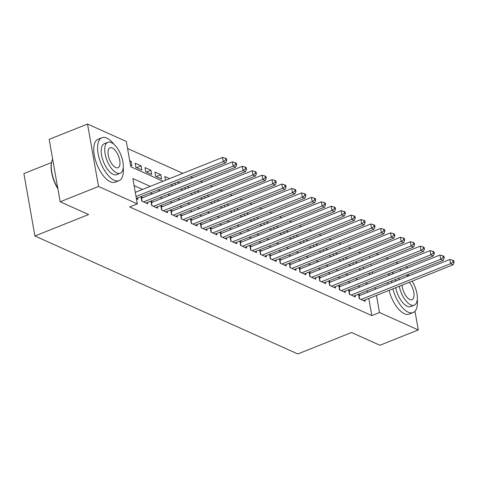 <?xml version="1.0" encoding="UTF-8"?>
<svg xmlns="http://www.w3.org/2000/svg" width="478" height="478" viewBox="0 0 478 478"><rect width="100%" height="100%" fill="white"/><g stroke="black" fill="none" stroke-linecap="round" stroke-linejoin="round"><path stroke-width="0.72" d="M51.505 162.538L23.9 173.568L34.906 235.989L297.83 353.959L351.515 332.509L379.932 345.259L418.286 329.934L379.49 312.528L376.467 295.404M34.906 235.989L88.597 214.538L60.18 201.788L49.174 139.361L87.522 124.041L126.317 141.446L130.781 166.75L163.04 181.228M360.759 253.143L358.667 252.205M350.876 248.709L348.785 247.771M340.987 244.276L338.896 243.338M331.105 239.842L329.013 238.904M321.222 235.403L319.131 234.465M311.333 230.97L309.248 230.032M301.451 226.536L299.359 225.598M291.568 222.103L289.477 221.165M281.685 217.663L279.594 216.725M271.797 213.23L269.712 212.292M261.914 208.796L259.823 207.858M252.031 204.363L249.94 203.425M242.149 199.924L240.058 198.985M232.26 195.49L230.169 194.552M222.378 191.057L220.286 190.119M212.495 186.617L210.404 185.679M202.612 182.184L200.521 181.246M192.724 177.75L190.632 176.812M182.841 173.317L127.566 148.515M376.222 253.579L378.313 254.517M386.105 258.012L388.196 258.951M395.987 262.446L398.078 263.384M405.876 266.885L407.28 267.513L407.375 268.056M360.269 295.261L358.542 294.484L359.283 298.702L365.216 301.367L364.971 299.993M350.386 290.827L348.653 290.05L349.4 294.269L355.327 296.928L355.088 295.559M340.503 286.394L338.771 285.617L339.517 289.835L345.445 292.494L345.206 291.126M330.615 281.96L328.888 281.184L329.629 285.402L335.562 288.061L335.317 286.692M320.732 277.521L319.005 276.744L319.746 280.962L325.679 283.627L325.434 282.253M310.849 273.087L309.117 272.311L309.864 276.529L315.791 279.188L315.552 277.82M300.967 268.654L299.234 267.877L299.981 272.096L305.908 274.754L305.669 273.386M291.078 264.214L289.351 263.444L290.092 267.656L296.025 270.321L295.78 268.947M281.195 259.781L279.469 259.004L280.21 263.223L286.143 265.887L285.898 264.513M271.313 255.348L269.58 254.571L270.327 258.789L276.254 261.448L276.015 260.08M261.43 250.914L259.697 250.137L260.444 254.356L266.371 257.015L266.132 255.646M251.542 246.475L249.815 245.704L250.556 249.916L256.489 252.581L256.244 251.207M241.659 242.041L239.932 241.265L240.673 245.483L246.606 248.148L246.361 246.773M231.776 237.608L230.043 236.831L230.79 241.049L236.718 243.708L236.479 242.34M221.888 233.174L220.161 232.398L220.902 236.616L226.835 239.275L226.596 237.907M212.005 228.735L210.278 227.958L211.019 232.177L216.952 234.841L216.707 233.467M202.122 224.302L200.39 223.525L201.136 227.743L207.064 230.402L206.825 229.034M192.24 219.868L190.507 219.091L191.254 223.31L197.181 225.969L196.942 224.6M182.351 215.435L180.624 214.658L181.365 218.876L187.298 221.535L187.059 220.161M172.468 210.995L170.742 210.218L171.483 214.437L177.416 217.102L177.171 215.727M162.586 206.562L160.853 205.785L161.6 210.003L167.527 212.662L167.288 211.294M152.703 202.128L150.97 201.352L151.717 205.57L157.644 208.229L157.405 206.86M142.814 197.689L141.088 196.918L141.829 201.13L147.762 203.795L147.517 202.421M129.926 161.905L131.181 161.403L129.723 160.745M136.487 167.664L141.07 165.836L135.137 163.171L135.883 167.39L141.811 170.054L141.07 165.836M146.376 172.098L150.952 170.27L145.019 167.611L145.766 171.829L151.693 174.488L150.952 170.27M156.258 176.537L160.835 174.703L154.908 172.044L155.649 176.263L161.582 178.921L160.835 174.703M169.565 178.623L164.791 176.478L165.46 180.26M179.447 183.056L177.356 182.118M189.33 187.49L187.239 186.551M199.218 191.923L197.127 190.985M209.101 196.362L207.01 195.424M218.984 200.796L216.893 199.858M228.866 205.229L226.775 204.291M238.755 209.669L236.664 208.731M248.638 214.102L246.546 213.164M258.52 218.536L256.429 217.598M268.403 222.969L266.312 222.031M278.292 227.409L276.2 226.47M288.174 231.842L286.083 230.904M298.057 236.275L295.966 235.337M307.94 240.709L305.848 239.771M317.828 245.148L315.737 244.21M327.711 249.582L325.62 248.644M337.593 254.015L335.502 253.077M347.476 258.449L345.391 257.511M363.567 268.791L363.274 267.136M362.187 260.958L361.894 259.303M130.464 164.964L131.928 165.615L131.181 161.403M175.342 184.693L175.05 183.038M185.225 189.133L184.932 187.472M195.108 193.566L194.815 191.911M204.996 198L204.704 196.344M214.879 202.439L214.586 200.778M224.762 206.872L224.469 205.217M234.644 211.306L234.351 209.651M244.533 215.739L244.24 214.084M254.416 220.179L254.123 218.518M264.298 224.612L264.005 222.957M274.181 229.046L273.894 227.391M284.069 233.479L283.777 231.824M293.952 237.919L293.659 236.257M303.835 242.352L303.542 240.697M313.717 246.785L313.431 245.13M323.606 251.219L323.313 249.564M333.489 255.658L333.196 253.997M343.371 260.092L343.079 258.437M353.26 264.525L352.967 262.87M357.365 262.888L355.274 261.95M150.217 186.348L132.866 178.563L137.323 203.867L129.657 206.932L371.818 315.594L368.801 298.463M367.707 292.291L367.421 290.636M360 286.985L357.908 286.047M350.117 282.552L348.026 281.614M340.234 278.118L338.143 277.18M330.346 273.679L328.255 272.741M320.463 269.245L318.372 268.307M310.58 264.812L308.489 263.874M300.698 260.373L298.607 259.435M290.809 255.939L288.718 255.001M280.927 251.506L278.835 250.568M271.044 247.072L268.953 246.134M261.161 242.633L259.07 241.695M251.273 238.199L249.181 237.261M241.39 233.766L239.299 232.828M231.507 229.332L229.416 228.394M221.625 224.893L219.533 223.955M211.736 220.46L209.645 219.522M201.853 216.026L199.762 215.088M191.971 211.593L189.88 210.655M182.082 207.153L179.997 206.215M172.2 202.72L170.108 201.782M162.317 198.286L160.226 197.348M152.434 193.847L150.343 192.909M142.546 189.413L134.109 185.625M136.415 198.705L137.879 199.362L137.634 197.988M60.18 201.788L98.528 186.462L87.522 124.041M408.463 274.235L408.756 275.89M414.988 311.244L418.286 329.934M371.818 315.594L379.49 312.528M137.323 203.867L98.528 186.462M367.672 283.92L365.58 282.982M357.789 279.487L355.698 278.549M347.9 275.053L345.809 274.115M338.018 270.614L335.926 269.676M328.135 266.18L326.044 265.242M318.252 261.747L316.161 260.809M308.364 257.313L306.273 256.375M298.481 252.874L296.39 251.936M288.598 248.441L286.507 247.502M278.716 244.007L276.625 243.069M268.827 239.568L266.736 238.63M258.945 235.134L256.853 234.196M249.062 230.701L246.971 229.763M239.173 226.267L237.088 225.329M229.291 221.828L227.199 220.89M219.408 217.394L217.317 216.456M209.525 212.961L207.434 212.023M199.637 208.528L197.551 207.589M189.754 204.088L187.663 203.15M179.871 199.655L177.78 198.717M169.989 195.221L167.898 194.283M160.1 190.788L158.009 189.85M375.379 289.226L375.087 287.571M372.619 273.559L372.326 271.904M371.239 265.726L370.946 264.071M369.858 257.893L369.566 256.238M170.831 184.723L172.922 185.661M180.714 189.157L182.805 190.095M190.603 193.596L192.694 194.534M200.485 198.029L202.576 198.968M210.368 202.463L212.459 203.401M220.25 206.902L222.342 207.84M230.139 211.336L232.23 212.274M240.022 215.769L242.113 216.707M249.904 220.203L251.996 221.141M259.793 224.642L261.878 225.58M269.676 229.076L271.767 230.014M279.558 233.509L281.65 234.447M289.441 237.942L291.532 238.881M299.33 242.382L301.415 243.32M309.212 246.815L311.303 247.753M319.095 251.249L321.186 252.187M328.978 255.682L331.069 256.62M338.866 260.122L340.957 261.06M348.749 264.555L350.84 265.493M358.631 268.989L360.723 269.927M368.514 273.428L370.605 274.366M136.033 196.536L223.262 161.678L225.736 162.789L136.379 198.489M135.286 192.317L222.521 157.459L223.262 161.678L225.777 159.951L226.763 160.393L226.464 158.708L225.479 158.26L225.777 159.951M225.479 158.26L222.521 157.459M225.736 162.789L226.763 160.393M57.904 188.888A22.556 10.134 -111.8 0 1 51.726 161.654L51.893 161.074A23.111 10.385 68.2 0 0 57.796 188.26M52.652 159.102A23.111 10.385 68.2 0 0 51.893 161.074M113.943 144.326A23.111 10.385 68.2 0 0 106.761 138.088A23.111 10.385 68.2 0 0 101.904 137.718A23.111 10.385 68.2 0 0 99.215 158.314A23.111 10.385 68.2 0 0 114.194 180.266A23.111 10.385 68.2 0 0 119.052 180.642A23.111 10.385 68.2 0 0 123.228 167.551M101.904 137.718L98.068 139.247A23.111 10.385 68.2 0 0 95.379 159.843A23.111 10.385 68.2 0 0 110.364 181.795A23.111 10.385 68.2 0 0 115.216 182.172L119.052 180.642M120.181 173.221L116.65 174.631A16.64 7.475 -111.8 0 1 113.155 174.362A16.64 7.475 -111.8 0 1 102.37 158.553A16.64 7.475 -111.8 0 1 104.306 143.723L107.831 142.313A16.64 7.475 68.2 0 0 105.895 157.143A16.64 7.475 68.2 0 0 116.686 172.952A16.64 7.475 68.2 0 0 120.181 173.221A16.64 7.475 68.2 0 0 122.117 158.391A16.64 7.475 68.2 0 0 111.326 142.581A16.64 7.475 68.2 0 0 107.831 142.313M115.73 167.551A10.725 4.816 68.2 0 0 117.982 167.724A10.725 4.816 68.2 0 0 119.231 158.17A10.725 4.816 68.2 0 0 112.282 147.983A10.725 4.816 68.2 0 0 110.03 147.81A10.725 4.816 68.2 0 0 108.781 157.364A10.725 4.816 68.2 0 0 115.73 167.551M401.538 270.387A23.111 10.385 68.2 0 0 400.815 270.034A23.111 10.385 68.2 0 0 399.309 269.508M393.424 271.857A23.111 10.385 68.2 0 0 392.42 274.031M391.655 280.95A23.111 10.385 68.2 0 0 391.781 282.671M392.886 288.843A23.111 10.385 68.2 0 0 408.254 312.206A23.111 10.385 68.2 0 0 413.112 312.582A23.111 10.385 68.2 0 0 417.282 299.491M389.588 273.392A23.111 10.385 68.2 0 0 388.584 275.567M387.819 282.48A23.111 10.385 68.2 0 0 387.945 284.207M389.05 290.373A23.111 10.385 68.2 0 0 404.418 313.741A23.111 10.385 68.2 0 0 409.276 314.112L413.112 312.582M399.273 286.292A16.64 7.475 68.2 0 0 410.739 304.892A16.64 7.475 68.2 0 0 414.235 305.161L410.71 306.571A16.64 7.475 -111.8 0 1 407.208 306.302A16.64 7.475 -111.8 0 1 395.742 287.702M395.324 281.255A16.64 7.475 -111.8 0 1 395.653 279.349M399.184 277.939A16.64 7.475 68.2 0 0 398.849 279.845M402.094 285.163A10.725 4.816 68.2 0 0 409.789 299.497A10.725 4.816 68.2 0 0 412.042 299.67A10.725 4.816 68.2 0 0 413.84 292.566A10.725 4.816 68.2 0 0 409.252 282.301M414.235 305.161A16.64 7.475 68.2 0 0 412.072 281.178M407.943 276.212A16.64 7.475 68.2 0 0 406.39 275.065M407.955 276.206A23.111 10.385 68.2 0 0 406.856 274.874M143.561 201.907L233.144 166.117L235.618 167.222L146.029 203.019M141.327 198.274A1.846 0.693 170 0 0 141.59 198.185L232.404 161.899L233.144 166.117L235.66 164.384L236.646 164.826L236.347 163.141L235.361 162.699L235.66 164.384M235.361 162.699L232.404 161.899M235.618 167.222L236.646 164.826M153.444 206.347L243.033 170.55L245.501 171.656L155.918 207.452M151.209 202.708A1.846 0.693 170 0 0 151.472 202.618L242.286 166.332L243.033 170.55L245.543 168.818L246.529 169.266L246.236 167.575L245.244 167.133L245.543 168.818M245.244 167.133L242.286 166.332M245.501 171.656L246.529 169.266M163.327 210.78L252.916 174.984L255.383 176.095L165.8 211.885M161.098 207.147A1.846 0.693 170 0 0 161.361 207.052L252.169 170.766L252.916 174.984L255.425 173.257L256.417 173.699L256.118 172.008L255.133 171.566L255.425 173.257M255.133 171.566L252.169 170.766M255.383 176.095L256.417 173.699M173.215 215.214L262.798 179.417L265.272 180.529L175.683 216.325M170.981 211.581A1.846 0.693 170 0 0 171.244 211.485L262.058 175.199L262.798 179.417L265.314 177.691L266.3 178.133L266.001 176.448L265.015 176.006L265.314 177.691M265.015 176.006L262.058 175.199M265.272 180.529L266.3 178.133M183.098 219.647L272.681 183.857L275.155 184.962L185.566 220.758M180.863 216.014A1.846 0.693 170 0 0 181.126 215.925L271.94 179.638L272.681 183.857L275.197 182.124L276.182 182.566L275.884 180.881L274.898 180.439L275.197 182.124M274.898 180.439L271.94 179.638M275.155 184.962L276.182 182.566M192.981 224.086L282.57 188.29L285.037 189.396L195.454 225.192M190.746 220.454A1.846 0.693 170 0 0 191.009 220.358L281.823 184.072L282.57 188.29L285.079 186.557L286.071 187.006L285.772 185.315L284.78 184.872L285.079 186.557M284.78 184.872L281.823 184.072M285.037 189.396L286.071 187.006M202.863 228.52L292.452 192.724L294.92 193.835L205.337 229.631M200.635 224.887A1.846 0.693 170 0 0 200.897 224.791L291.705 188.505L292.452 192.724L294.962 190.997L295.954 191.439L295.655 189.754L294.669 189.306L294.962 190.997M294.669 189.306L291.705 188.505M294.92 193.835L295.954 191.439M212.752 232.953L302.335 197.157L304.809 198.268L215.22 234.065M210.517 229.321A1.846 0.693 170 0 0 210.78 229.225L301.594 192.939L302.335 197.157L304.85 195.43L305.836 195.872L305.538 194.188L304.552 193.745L304.85 195.43M304.552 193.745L301.594 192.939M304.809 198.268L305.836 195.872M222.634 237.393L312.218 201.596L314.691 202.702L225.108 238.498M220.4 233.754A1.846 0.693 170 0 0 220.663 233.664L311.477 197.378L312.218 201.596L314.733 199.864L315.719 200.306L315.426 198.621L314.434 198.179L314.733 199.864M314.434 198.179L311.477 197.378M314.691 202.702L315.719 200.306M232.517 241.826L322.106 206.03L324.574 207.135L234.991 242.932M230.282 238.193A1.846 0.693 170 0 0 230.545 238.098L321.359 201.812L322.106 206.03L324.616 204.297L325.608 204.745L325.309 203.054L324.317 202.612L324.616 204.297M324.317 202.612L321.359 201.812M324.574 207.135L325.608 204.745M242.4 246.26L331.989 210.463L334.457 211.575L244.873 247.371M240.171 242.627A1.846 0.693 170 0 0 240.434 242.531L331.242 206.245L331.989 210.463L334.498 208.737L335.49 209.179L335.192 207.494L334.206 207.046L334.498 208.737M334.206 207.046L331.242 206.245M334.457 211.575L335.49 209.179M252.288 250.693L341.872 214.897L344.345 216.008L254.756 251.804M250.054 247.06A1.846 0.693 170 0 0 250.317 246.965L341.131 210.684L341.872 214.897L344.387 213.17L345.373 213.612L345.074 211.927L344.088 211.485L344.387 213.17M344.088 211.485L341.131 210.684M344.345 216.008L345.373 213.612M262.171 255.133L351.754 219.336L354.228 220.442L264.645 256.238M259.936 251.494A1.846 0.693 170 0 0 260.199 251.404L351.013 215.118L351.754 219.336L354.27 217.604L355.256 218.052L354.963 216.361L353.971 215.919L354.27 217.604M353.971 215.919L351.013 215.118M354.228 220.442L355.256 218.052M272.054 259.566L361.643 223.77L364.111 224.881L274.527 260.671M269.819 255.933A1.846 0.693 170 0 0 270.082 255.838L360.896 219.551L361.643 223.77L364.152 222.043L365.144 222.485L364.845 220.794L363.854 220.352L364.152 222.043M363.854 220.352L360.896 219.551M364.111 224.881L365.144 222.485M281.942 263.999L371.525 228.203L373.999 229.315L284.41 265.111M279.708 260.367A1.846 0.693 170 0 0 279.971 260.271L370.785 223.985L371.525 228.203L374.035 226.476L375.027 226.919L374.728 225.234L373.742 224.785L374.035 226.476M373.742 224.785L370.785 223.985M373.999 229.315L375.027 226.919M291.825 268.433L381.408 232.643L383.882 233.748L294.293 269.544M289.59 264.8A1.846 0.693 170 0 0 289.853 264.71L380.667 228.424L381.408 232.643L383.924 230.91L384.91 231.352L384.611 229.667L383.625 229.225L383.924 230.91M383.625 229.225L380.667 228.424M383.882 233.748L384.91 231.352M301.708 272.872L391.297 237.076L393.764 238.181L304.181 273.978M299.473 269.239A1.846 0.693 170 0 0 299.736 269.144L390.55 232.858L391.297 237.076L393.806 235.343L394.792 235.791L394.499 234.101L393.508 233.658L393.806 235.343M393.508 233.658L390.55 232.858M393.764 238.181L394.792 235.791M311.59 277.306L401.179 241.51L403.647 242.621L314.064 278.411M309.362 273.673A1.846 0.693 170 0 0 309.619 273.577L400.433 237.291L401.179 241.51L403.689 239.783L404.681 240.225L404.382 238.534L403.39 238.092L403.689 239.783M403.39 238.092L400.433 237.291M403.647 242.621L404.681 240.225M321.479 281.739L411.062 245.943L413.536 247.054L323.947 282.851M319.244 278.106A1.846 0.693 170 0 0 319.507 278.011L410.321 241.725L411.062 245.943L413.578 244.216L414.563 244.658L414.265 242.973L413.279 242.531L413.578 244.216M413.279 242.531L410.321 241.725M413.536 247.054L414.563 244.658M331.362 286.173L420.945 250.382L423.418 251.488L333.829 287.284M329.127 282.54A1.846 0.693 170 0 0 329.39 282.45L420.204 246.164L420.945 250.382L423.46 248.65L424.446 249.092L424.147 247.407L423.161 246.965L423.46 248.65M423.161 246.965L420.204 246.164M423.418 251.488L424.446 249.092M341.244 290.612L430.833 254.816L433.301 255.921L343.718 291.717M339.01 286.979A1.846 0.693 170 0 0 339.272 286.884L430.086 250.597L430.833 254.816L433.343 253.083L434.329 253.531L434.036 251.84L433.044 251.398L433.343 253.083M433.044 251.398L430.086 250.597M433.301 255.921L434.329 253.531M351.127 295.046L440.716 259.249L443.184 260.361L353.601 296.157M348.898 291.413A1.846 0.693 170 0 0 349.161 291.317L439.969 255.031L440.716 259.249L443.226 257.523L444.217 257.965L443.919 256.28L442.933 255.832L443.226 257.523M442.933 255.832L439.969 255.031M443.184 260.361L444.217 257.965M361.015 299.479L450.599 263.683L453.072 264.794L363.483 300.59M358.781 295.846A1.846 0.693 170 0 0 359.044 295.751L449.858 259.47L450.599 263.683L453.114 261.956L454.1 262.398L453.801 260.713L452.815 260.271L453.114 261.956M452.815 260.271L449.858 259.47M453.072 264.794L454.1 262.398M142.133 201.268L141.59 198.185M152.016 205.707L151.472 202.618M161.905 210.141L161.361 207.052M171.787 214.574L171.244 211.485M181.67 219.008L181.126 215.925M191.553 223.447L191.009 220.358M201.441 227.881L200.897 224.791M211.324 232.314L210.78 229.225M221.206 236.747L220.663 233.664M231.089 241.187L230.545 238.098M240.978 245.62L240.434 242.531M250.86 250.054L250.317 246.965M260.743 254.487L260.199 251.404M270.632 258.927L270.082 255.838M280.514 263.36L279.971 260.271M290.397 267.794L289.853 264.71M300.28 272.233L299.736 269.144M310.168 276.666L309.619 273.577M320.051 281.1L319.507 278.011M329.934 285.533L329.39 282.45M339.816 289.973L339.272 286.884M349.705 294.406L349.161 291.317M359.587 298.84L359.044 295.751"/></g></svg>
